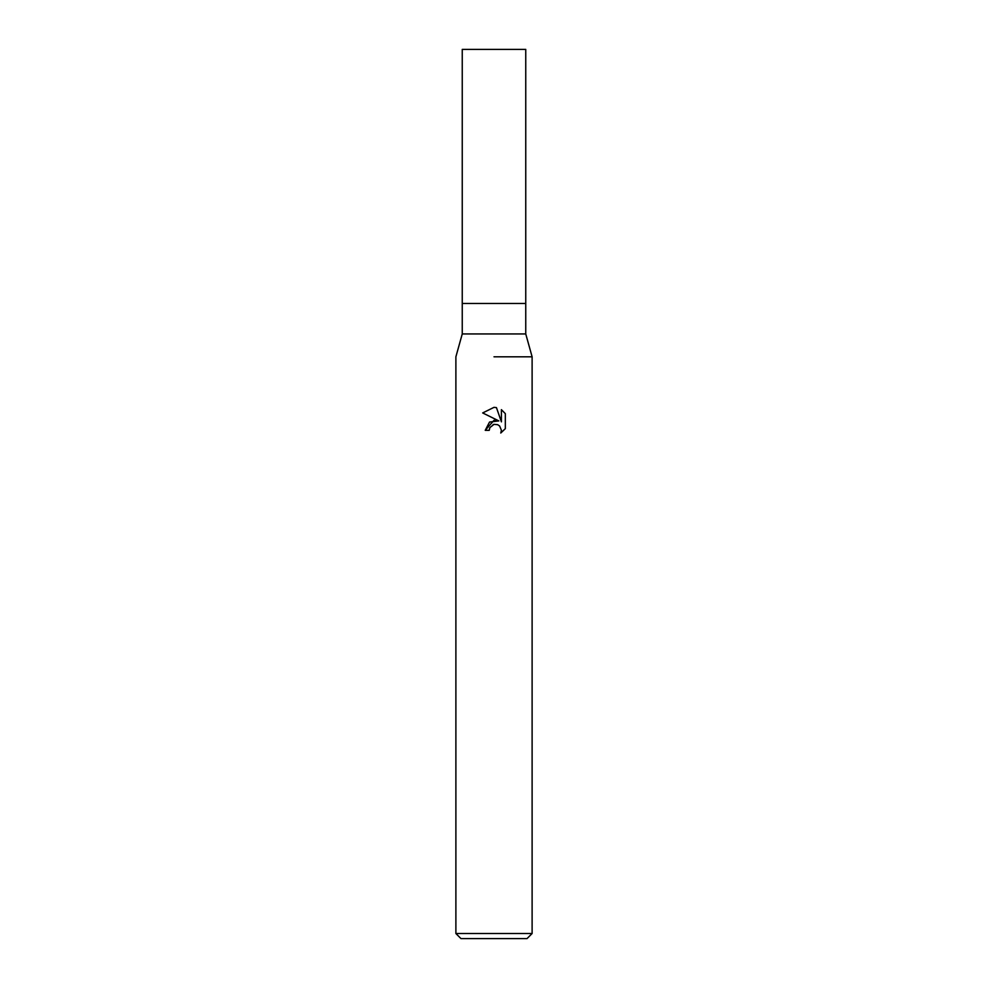 <?xml version="1.0" encoding="UTF-8"?>
<svg xmlns="http://www.w3.org/2000/svg" width="988" height="988" viewBox="0 0 988 988"><rect width="100%" height="100%" fill="white"/><g stroke="black" fill="none" stroke-linecap="round" stroke-linejoin="round"><path stroke-width="1.48" d="M525.752 333.944L525.752 303.452L494 303.452L525.752 303.452L525.752 49.4L462.248 49.4L462.248 303.452L494 303.452L462.248 303.452L462.248 333.944L525.752 333.944L532.112 356.804L532.112 933.524L455.888 933.524L460.976 938.6L527.024 938.6L532.112 933.524M494 356.804L532.112 356.804L494 356.804M498.854 420.913L489.529 422.049L485.231 430.336L494 420.32L498.854 420.913L482.675 412.935L494 407.352L496.458 407.624L501.398 421.851L501.398 409.662L505.325 413.639L501.398 409.662M505.325 413.626L505.325 428.669L500.768 433.028L501.41 430.299L499.632 426.001L497.656 424.679L494 424.358L497.656 424.679L499.632 426.001L501.41 430.299L500.768 433.016M494 424.358L489.887 427.582L489.233 430.336L489.64 428.113M496.458 407.624L494.358 407.365M494 407.352L482.675 412.935M493.061 424.655L493.963 424.371M500.768 433.028L505.325 428.656M489.233 430.336L485.231 430.336M462.248 333.944L455.888 356.804L455.888 933.524"/></g></svg>
